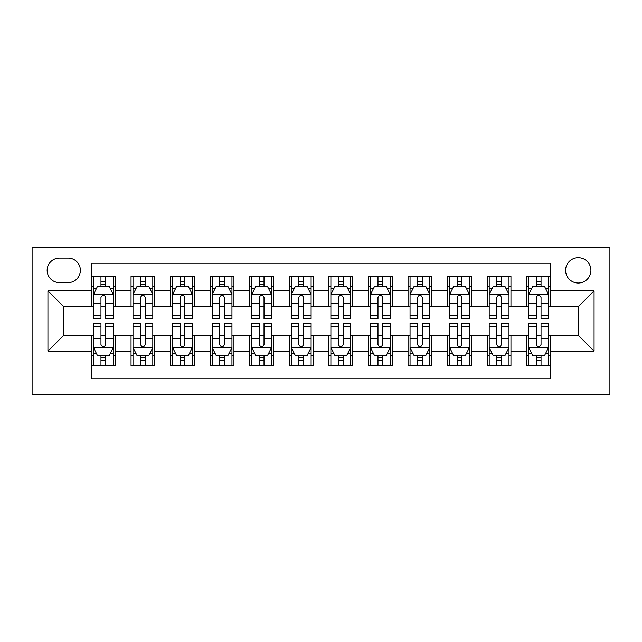 <?xml version="1.0" encoding="UTF-8"?>
<svg xmlns="http://www.w3.org/2000/svg" width="642" height="642" viewBox="0 0 642 642"><rect width="100%" height="100%" fill="white"/><g stroke="black" fill="none" stroke-linecap="round" stroke-linejoin="round"><path stroke-width="0.96" d="M578.241 257.683A12.663 12.663 0 0 0 565.578 270.346A12.663 12.663 0 0 0 578.241 283.01A12.663 12.663 0 0 0 590.905 270.346A12.663 12.663 0 0 0 578.241 257.683M32.1 394.212L609.9 394.212L609.9 247.788L32.1 247.788L32.1 394.212M550.539 276.477L526.793 276.477L526.793 290.922L510.96 290.922L510.96 306.756L526.793 306.756L526.793 290.922M510.96 290.922L510.96 276.477L487.214 276.477L487.214 290.922L471.388 290.922L471.388 306.756L487.214 306.756L487.214 290.922M471.388 290.922L471.388 276.477L447.643 276.477L447.643 290.922L431.809 290.922L431.809 306.756L447.643 306.756L447.643 290.922M431.809 290.922L431.809 276.477L408.063 276.477L408.063 290.922L392.238 290.922L392.238 306.756L408.063 306.756L408.063 290.922M392.238 290.922L392.238 276.477L368.492 276.477L368.492 290.922L352.659 290.922L352.659 306.756L368.492 306.756L368.492 290.922M352.659 290.922L352.659 276.477L328.913 276.477L328.913 290.922L313.087 290.922L313.087 306.756L328.913 306.756L328.913 290.922M313.087 290.922L313.087 276.477L289.341 276.477L289.341 290.922L273.508 290.922L273.508 306.756L289.341 306.756L289.341 290.922M273.508 290.922L273.508 276.477L249.762 276.477L249.762 290.922L233.937 290.922L233.937 306.756L249.762 306.756L249.762 290.922M233.937 290.922L233.937 276.477L210.191 276.477L210.191 290.922L194.357 290.922L194.357 306.756L210.191 306.756L210.191 290.922M194.357 290.922L194.357 276.477L170.612 276.477L170.612 290.922L154.786 290.922L154.786 306.756L170.612 306.756L170.612 290.922M154.786 290.922L154.786 276.477L131.04 276.477L131.04 306.756L115.207 306.756L115.207 276.477L91.461 276.477M91.461 365.523L115.207 365.523L115.207 335.244L131.04 335.244L131.04 365.523L154.786 365.523L154.786 335.244L170.612 335.244L170.612 351.078L154.786 351.078M170.612 351.078L170.612 365.523L194.357 365.523L194.357 335.244L210.191 335.244L210.191 351.078L194.357 351.078M210.191 351.078L210.191 365.523L233.937 365.523L233.937 335.244L249.762 335.244L249.762 351.078L233.937 351.078M249.762 351.078L249.762 365.523L273.508 365.523L273.508 335.244L289.341 335.244L289.341 351.078L273.508 351.078M289.341 351.078L289.341 365.523L313.087 365.523L313.087 335.244L328.913 335.244L328.913 351.078L313.087 351.078M328.913 351.078L328.913 365.523L352.659 365.523L352.659 335.244L368.492 335.244L368.492 351.078L352.659 351.078M368.492 351.078L368.492 365.523L392.238 365.523L392.238 335.244L408.063 335.244L408.063 351.078L392.238 351.078M408.063 351.078L408.063 365.523L431.809 365.523L431.809 335.244L447.643 335.244L447.643 351.078L431.809 351.078M447.643 351.078L447.643 365.523L471.388 365.523L471.388 335.244L487.214 335.244L487.214 351.078L471.388 351.078M487.214 351.078L487.214 365.523L510.96 365.523L510.96 335.244L526.793 335.244L526.793 351.078L510.96 351.078M59.409 282.608L68.116 282.608A12.27 12.27 0 0 0 80.378 270.346A12.27 12.27 0 0 0 68.116 258.076L59.409 258.076A12.27 12.27 0 0 0 47.139 270.346A12.27 12.27 0 0 0 59.409 282.608M550.539 290.922L550.539 263.22L91.461 263.22L91.461 306.756L63.759 306.756L63.759 335.244L91.461 335.244L91.461 378.78L550.539 378.78L550.539 335.244L578.241 335.244L578.241 306.756L550.539 306.756L550.539 290.922L594.067 290.922L594.067 351.078L550.539 351.078M91.461 351.078L47.933 351.078L47.933 290.922L91.461 290.922M526.793 351.078L526.793 365.523L550.539 365.523M91.461 286.372L93.443 286.372M100.963 286.372L105.713 286.372M113.233 286.372L115.207 286.372M91.461 306.354L93.443 306.354M100.963 306.354L105.713 306.354M113.233 306.354L115.207 306.354M91.461 335.646L93.443 335.646M100.963 335.646L105.713 335.646M113.233 335.646L115.207 335.646M91.461 355.628L93.443 355.628M100.963 355.628L105.713 355.628M113.233 355.628L115.207 355.628M131.04 306.354L133.014 306.354M140.534 306.354L145.285 306.354M152.804 306.354L154.786 306.354M131.04 286.372L133.014 286.372M140.534 286.372L145.285 286.372M152.804 286.372L154.786 286.372M131.04 335.646L133.014 335.646M140.534 335.646L145.285 335.646M152.804 335.646L154.786 335.646M131.04 355.628L133.014 355.628M140.534 355.628L145.285 355.628M152.804 355.628L154.786 355.628M170.612 335.646L172.594 335.646M180.113 335.646L184.864 335.646M192.383 335.646L194.357 335.646M170.612 355.628L172.594 355.628M180.113 355.628L184.864 355.628M192.383 355.628L194.357 355.628M170.612 286.372L172.594 286.372M180.113 286.372L184.864 286.372M192.383 286.372L194.357 286.372M170.612 306.354L172.594 306.354M180.113 306.354L184.864 306.354M192.383 306.354L194.357 306.354M210.191 335.646L212.165 335.646M219.684 335.646L224.435 335.646M231.955 335.646L233.937 335.646M210.191 355.628L212.165 355.628M219.684 355.628L224.435 355.628M231.955 355.628L233.937 355.628M210.191 286.372L212.165 286.372M219.684 286.372L224.435 286.372M231.955 286.372L233.937 286.372M210.191 306.354L212.165 306.354M219.684 306.354L224.435 306.354M231.955 306.354L233.937 306.354M249.762 335.646L251.744 335.646M259.264 335.646L264.014 335.646M271.534 335.646L273.508 335.646M249.762 355.628L251.744 355.628M259.264 355.628L264.014 355.628M271.534 355.628L273.508 355.628M249.762 286.372L251.744 286.372M259.264 286.372L264.014 286.372M271.534 286.372L273.508 286.372M249.762 306.354L251.744 306.354M259.264 306.354L264.014 306.354M271.534 306.354L273.508 306.354M289.341 335.646L291.316 335.646M298.835 335.646L303.586 335.646M311.105 335.646L313.087 335.646M289.341 355.628L291.316 355.628M298.835 355.628L303.586 355.628M311.105 355.628L313.087 355.628M289.341 286.372L291.316 286.372M298.835 286.372L303.586 286.372M311.105 286.372L313.087 286.372M289.341 306.354L291.316 306.354M298.835 306.354L303.586 306.354M311.105 306.354L313.087 306.354M328.913 335.646L330.895 335.646M338.414 335.646L343.165 335.646M350.684 335.646L352.659 335.646M328.913 355.628L330.895 355.628M338.414 355.628L343.165 355.628M350.684 355.628L352.659 355.628M328.913 286.372L330.895 286.372M338.414 286.372L343.165 286.372M350.684 286.372L352.659 286.372M328.913 306.354L330.895 306.354M338.414 306.354L343.165 306.354M350.684 306.354L352.659 306.354M368.492 335.646L370.466 335.646M377.986 335.646L382.736 335.646M390.256 335.646L392.238 335.646M368.492 355.628L370.466 355.628M377.986 355.628L382.736 355.628M390.256 355.628L392.238 355.628M368.492 286.372L370.466 286.372M377.986 286.372L382.736 286.372M390.256 286.372L392.238 286.372M368.492 306.354L370.466 306.354M377.986 306.354L382.736 306.354M390.256 306.354L392.238 306.354M408.063 335.646L410.045 335.646M417.565 335.646L422.316 335.646M429.835 335.646L431.809 335.646M408.063 355.628L410.045 355.628M417.565 355.628L422.316 355.628M429.835 355.628L431.809 355.628M408.063 286.372L410.045 286.372M417.565 286.372L422.316 286.372M429.835 286.372L431.809 286.372M408.063 306.354L410.045 306.354M417.565 306.354L422.316 306.354M429.835 306.354L431.809 306.354M447.643 335.646L449.617 335.646M457.136 335.646L461.887 335.646M469.406 335.646L471.388 335.646M447.643 355.628L449.617 355.628M457.136 355.628L461.887 355.628M469.406 355.628L471.388 355.628M447.643 286.372L449.617 286.372M457.136 286.372L461.887 286.372M469.406 286.372L471.388 286.372M447.643 306.354L449.617 306.354M457.136 306.354L461.887 306.354M469.406 306.354L471.388 306.354M487.214 335.646L489.196 335.646M496.715 335.646L501.466 335.646M508.986 335.646L510.96 335.646M487.214 355.628L489.196 355.628M496.715 355.628L501.466 355.628M508.986 355.628L510.96 355.628M487.214 286.372L489.196 286.372M496.715 286.372L501.466 286.372M508.986 286.372L510.96 286.372M487.214 306.354L489.196 306.354M496.715 306.354L501.466 306.354M508.986 306.354L510.96 306.354M526.793 335.646L528.767 335.646M536.287 335.646L541.037 335.646M548.557 335.646L550.539 335.646M526.793 355.628L528.767 355.628M536.287 355.628L541.037 355.628M548.557 355.628L550.539 355.628M526.793 286.372L528.767 286.372M536.287 286.372L541.037 286.372M548.557 286.372L550.539 286.372M526.793 306.354L528.767 306.354M536.287 306.354L541.037 306.354M548.557 306.354L550.539 306.354M63.759 306.756L47.933 290.922M63.759 335.244L47.933 351.078M594.067 290.922L578.241 306.756M594.067 351.078L578.241 335.244M105.713 281.621L100.963 281.621M113.233 315.399L105.713 315.399L105.713 318.625L113.233 318.625L113.233 294.485L109.268 286.573L97.399 286.573L93.443 294.485L93.443 318.625L100.963 318.625L100.963 315.399L93.443 315.399M93.443 294.485L93.443 276.477M113.233 294.485L113.233 276.477M100.963 286.573L100.963 276.477M105.713 276.477L105.713 286.573M105.713 315.399L105.713 297.455C104.132 294.405 102.543 294.405 100.963 297.455L100.963 315.399M100.963 360.379L105.713 360.379M93.443 326.601L100.963 326.601L100.963 323.375L93.443 323.375L93.443 347.515L97.399 355.427L109.268 355.427L113.233 347.515L113.233 323.375L105.713 323.375L105.713 326.601L113.233 326.601M113.233 347.515L113.233 365.523M93.443 347.515L93.443 365.523M105.713 355.427L105.713 365.523M100.963 365.523L100.963 355.427M100.963 326.601L100.963 344.545C102.543 347.595 104.124 347.595 105.713 344.545L105.713 326.601M145.285 281.621L140.534 281.621M152.804 315.399L145.285 315.399L145.285 318.625L152.804 318.625L152.804 294.485L148.848 286.573L136.971 286.573L133.014 294.485L133.014 318.625L140.534 318.625L140.534 315.399L133.014 315.399M133.014 294.485L133.014 276.477M152.804 294.485L152.804 276.477M140.534 286.573L140.534 276.477M145.285 276.477L145.285 286.573M145.285 315.399L145.285 297.455C143.704 294.405 142.123 294.405 140.534 297.455L140.534 315.399M184.864 281.621L180.113 281.621M192.383 315.399L184.864 315.399L184.864 318.625L192.383 318.625L192.383 294.485L188.419 286.573L176.55 286.573L172.594 294.485L172.594 318.625L180.113 318.625L180.113 315.399L172.594 315.399M172.594 294.485L172.594 276.477M192.383 294.485L192.383 276.477M180.113 286.573L180.113 276.477M184.864 276.477L184.864 286.573M184.864 315.399L184.864 297.455C183.283 294.405 181.694 294.405 180.113 297.455L180.113 315.399M224.435 281.621L219.684 281.621M231.955 315.399L224.435 315.399L224.435 318.625L231.955 318.625L231.955 294.485L227.998 286.573L216.129 286.573L212.165 294.485L212.165 318.625L219.684 318.625L219.684 315.399L212.165 315.399M212.165 294.485L212.165 276.477M231.955 294.485L231.955 276.477M219.684 286.573L219.684 276.477M224.435 276.477L224.435 286.573M224.435 315.399L224.435 297.455C222.854 294.405 221.273 294.405 219.684 297.455L219.684 315.399M264.014 281.621L259.264 281.621M271.534 315.399L264.014 315.399L264.014 318.625L271.534 318.625L271.534 294.485L267.57 286.573L255.701 286.573L251.744 294.485L251.744 318.625L259.264 318.625L259.264 315.399L251.744 315.399M251.744 294.485L251.744 276.477M271.534 294.485L271.534 276.477M259.264 286.573L259.264 276.477M264.014 276.477L264.014 286.573M264.014 315.399L264.014 297.455C262.434 294.405 260.845 294.405 259.264 297.455L259.264 315.399M140.534 360.379L145.285 360.379M133.014 326.601L140.534 326.601L140.534 323.375L133.014 323.375L133.014 347.515L136.971 355.427L148.848 355.427L152.804 347.515L152.804 323.375L145.285 323.375L145.285 326.601L152.804 326.601M152.804 347.515L152.804 365.523M133.014 347.515L133.014 365.523M145.285 355.427L145.285 365.523M140.534 365.523L140.534 355.427M140.534 326.601L140.534 344.545C142.115 347.595 143.704 347.595 145.285 344.545L145.285 326.601M180.113 360.379L184.864 360.379M172.594 326.601L180.113 326.601L180.113 323.375L172.594 323.375L172.594 347.515L176.55 355.427L188.419 355.427L192.383 347.515L192.383 323.375L184.864 323.375L184.864 326.601L192.383 326.601M192.383 347.515L192.383 365.523M172.594 347.515L172.594 365.523M184.864 355.427L184.864 365.523M180.113 365.523L180.113 355.427M180.113 326.601L180.113 344.545C181.694 347.595 183.275 347.595 184.864 344.545L184.864 326.601M219.684 360.379L224.435 360.379M212.165 326.601L219.684 326.601L219.684 323.375L212.165 323.375L212.165 347.515L216.129 355.427L227.998 355.427L231.955 347.515L231.955 323.375L224.435 323.375L224.435 326.601L231.955 326.601M231.955 347.515L231.955 365.523M212.165 347.515L212.165 365.523M224.435 355.427L224.435 365.523M219.684 365.523L219.684 355.427M219.684 326.601L219.684 344.545C221.265 347.595 222.854 347.595 224.435 344.545L224.435 326.601M259.264 360.379L264.014 360.379M251.744 326.601L259.264 326.601L259.264 323.375L251.744 323.375L251.744 347.515L255.701 355.427L267.57 355.427L271.534 347.515L271.534 323.375L264.014 323.375L264.014 326.601L271.534 326.601M271.534 347.515L271.534 365.523M251.744 347.515L251.744 365.523M264.014 355.427L264.014 365.523M259.264 365.523L259.264 355.427M259.264 326.601L259.264 344.545C260.845 347.595 262.426 347.595 264.014 344.545L264.014 326.601M303.586 281.621L298.835 281.621M311.105 315.399L303.586 315.399L303.586 318.625L311.105 318.625L311.105 294.485L307.149 286.573L295.28 286.573L291.316 294.485L291.316 318.625L298.835 318.625L298.835 315.399L291.316 315.399M291.316 294.485L291.316 276.477M311.105 294.485L311.105 276.477M298.835 286.573L298.835 276.477M303.586 276.477L303.586 286.573M303.586 315.399L303.586 297.455C302.005 294.405 300.424 294.405 298.835 297.455L298.835 315.399M298.835 360.379L303.586 360.379M291.316 326.601L298.835 326.601L298.835 323.375L291.316 323.375L291.316 347.515L295.28 355.427L307.149 355.427L311.105 347.515L311.105 323.375L303.586 323.375L303.586 326.601L311.105 326.601M311.105 347.515L311.105 365.523M291.316 347.515L291.316 365.523M303.586 355.427L303.586 365.523M298.835 365.523L298.835 355.427M298.835 326.601L298.835 344.545C300.416 347.595 302.005 347.595 303.586 344.545L303.586 326.601M343.165 281.621L338.414 281.621M350.684 315.399L343.165 315.399L343.165 318.625L350.684 318.625L350.684 294.485L346.72 286.573L334.851 286.573L330.895 294.485L330.895 318.625L338.414 318.625L338.414 315.399L330.895 315.399M330.895 294.485L330.895 276.477M350.684 294.485L350.684 276.477M338.414 286.573L338.414 276.477M343.165 276.477L343.165 286.573M343.165 315.399L343.165 297.455C341.584 294.405 339.995 294.405 338.414 297.455L338.414 315.399M338.414 360.379L343.165 360.379M330.895 326.601L338.414 326.601L338.414 323.375L330.895 323.375L330.895 347.515L334.851 355.427L346.72 355.427L350.684 347.515L350.684 323.375L343.165 323.375L343.165 326.601L350.684 326.601M350.684 347.515L350.684 365.523M330.895 347.515L330.895 365.523M343.165 355.427L343.165 365.523M338.414 365.523L338.414 355.427M338.414 326.601L338.414 344.545C339.995 347.595 341.576 347.595 343.165 344.545L343.165 326.601M382.736 281.621L377.986 281.621M390.256 315.399L382.736 315.399L382.736 318.625L390.256 318.625L390.256 294.485L386.299 286.573L374.43 286.573L370.466 294.485L370.466 318.625L377.986 318.625L377.986 315.399L370.466 315.399M370.466 294.485L370.466 276.477M390.256 294.485L390.256 276.477M377.986 286.573L377.986 276.477M382.736 276.477L382.736 286.573M382.736 315.399L382.736 297.455C381.155 294.405 379.574 294.405 377.986 297.455L377.986 315.399M377.986 360.379L382.736 360.379M370.466 326.601L377.986 326.601L377.986 323.375L370.466 323.375L370.466 347.515L374.43 355.427L386.299 355.427L390.256 347.515L390.256 323.375L382.736 323.375L382.736 326.601L390.256 326.601M390.256 347.515L390.256 365.523M370.466 347.515L370.466 365.523M382.736 355.427L382.736 365.523M377.986 365.523L377.986 355.427M377.986 326.601L377.986 344.545C379.566 347.595 381.155 347.595 382.736 344.545L382.736 326.601M422.316 281.621L417.565 281.621M429.835 315.399L422.316 315.399L422.316 318.625L429.835 318.625L429.835 294.485L425.871 286.573L414.002 286.573L410.045 294.485L410.045 318.625L417.565 318.625L417.565 315.399L410.045 315.399M410.045 294.485L410.045 276.477M429.835 294.485L429.835 276.477M417.565 286.573L417.565 276.477M422.316 276.477L422.316 286.573M422.316 315.399L422.316 297.455C420.735 294.405 419.146 294.405 417.565 297.455L417.565 315.399M417.565 360.379L422.316 360.379M410.045 326.601L417.565 326.601L417.565 323.375L410.045 323.375L410.045 347.515L414.002 355.427L425.871 355.427L429.835 347.515L429.835 323.375L422.316 323.375L422.316 326.601L429.835 326.601M429.835 347.515L429.835 365.523M410.045 347.515L410.045 365.523M422.316 355.427L422.316 365.523M417.565 365.523L417.565 355.427M417.565 326.601L417.565 344.545C419.146 347.595 420.727 347.595 422.316 344.545L422.316 326.601M461.887 281.621L457.136 281.621M469.406 315.399L461.887 315.399L461.887 318.625L469.406 318.625L469.406 294.485L465.45 286.573L453.581 286.573L449.617 294.485L449.617 318.625L457.136 318.625L457.136 315.399L449.617 315.399M449.617 294.485L449.617 276.477M469.406 294.485L469.406 276.477M457.136 286.573L457.136 276.477M461.887 276.477L461.887 286.573M461.887 315.399L461.887 297.455C460.306 294.405 458.725 294.405 457.136 297.455L457.136 315.399M457.136 360.379L461.887 360.379M449.617 326.601L457.136 326.601L457.136 323.375L449.617 323.375L449.617 347.515L453.581 355.427L465.45 355.427L469.406 347.515L469.406 323.375L461.887 323.375L461.887 326.601L469.406 326.601M469.406 347.515L469.406 365.523M449.617 347.515L449.617 365.523M461.887 355.427L461.887 365.523M457.136 365.523L457.136 355.427M457.136 326.601L457.136 344.545C458.717 347.595 460.306 347.595 461.887 344.545L461.887 326.601M501.466 281.621L496.715 281.621M508.986 315.399L501.466 315.399L501.466 318.625L508.986 318.625L508.986 294.485L505.029 286.573L493.152 286.573L489.196 294.485L489.196 318.625L496.715 318.625L496.715 315.399L489.196 315.399M489.196 294.485L489.196 276.477M508.986 294.485L508.986 276.477M496.715 286.573L496.715 276.477M501.466 276.477L501.466 286.573M501.466 315.399L501.466 297.455C499.885 294.405 498.296 294.405 496.715 297.455L496.715 315.399M496.715 360.379L501.466 360.379M489.196 326.601L496.715 326.601L496.715 323.375L489.196 323.375L489.196 347.515L493.152 355.427L505.029 355.427L508.986 347.515L508.986 323.375L501.466 323.375L501.466 326.601L508.986 326.601M508.986 347.515L508.986 365.523M489.196 347.515L489.196 365.523M501.466 355.427L501.466 365.523M496.715 365.523L496.715 355.427M496.715 326.601L496.715 344.545C498.296 347.595 499.877 347.595 501.466 344.545L501.466 326.601M541.037 281.621L536.287 281.621M548.557 315.399L541.037 315.399L541.037 318.625L548.557 318.625L548.557 294.485L544.601 286.573L532.732 286.573L528.767 294.485L528.767 318.625L536.287 318.625L536.287 315.399L528.767 315.399M528.767 294.485L528.767 276.477M548.557 294.485L548.557 276.477M536.287 286.573L536.287 276.477M541.037 276.477L541.037 286.573M541.037 315.399L541.037 297.455C539.457 294.405 537.876 294.405 536.287 297.455L536.287 315.399M536.287 360.379L541.037 360.379M528.767 326.601L536.287 326.601L536.287 323.375L528.767 323.375L528.767 347.515L532.732 355.427L544.601 355.427L548.557 347.515L548.557 323.375L541.037 323.375L541.037 326.601L548.557 326.601M548.557 347.515L548.557 365.523M528.767 347.515L528.767 365.523M541.037 355.427L541.037 365.523M536.287 365.523L536.287 355.427M536.287 326.601L536.287 344.545C537.868 347.595 539.457 347.595 541.037 344.545L541.037 326.601M131.04 351.078L115.207 351.078M131.04 290.922L115.207 290.922M113.128 294.285L93.539 294.285M93.443 288.748L96.308 288.748M110.36 288.748L113.233 288.748M100.963 303.658L93.443 303.658M113.233 303.658L105.713 303.658M105.713 284.141L100.963 284.141M93.539 347.715L113.128 347.715M113.233 353.252L110.36 353.252M96.308 353.252L93.443 353.252M105.713 338.342L113.233 338.342M93.443 338.342L100.963 338.342M100.963 357.859L105.713 357.859M152.708 294.285L133.119 294.285M133.014 288.748L135.887 288.748M149.939 288.748L152.804 288.748M140.534 303.658L133.014 303.658M152.804 303.658L145.285 303.658M145.285 284.141L140.534 284.141M192.279 294.285L172.69 294.285M172.594 288.748L175.459 288.748M189.51 288.748L192.383 288.748M180.113 303.658L172.594 303.658M192.383 303.658L184.864 303.658M184.864 284.141L180.113 284.141M231.858 294.285L212.269 294.285M212.165 288.748L215.038 288.748M229.09 288.748L231.955 288.748M219.684 303.658L212.165 303.658M231.955 303.658L224.435 303.658M224.435 284.141L219.684 284.141M271.43 294.285L251.841 294.285M251.744 288.748L254.609 288.748M268.661 288.748L271.534 288.748M259.264 303.658L251.744 303.658M271.534 303.658L264.014 303.658M264.014 284.141L259.264 284.141M133.119 347.715L152.708 347.715M152.804 353.252L149.939 353.252M135.887 353.252L133.014 353.252M145.285 338.342L152.804 338.342M133.014 338.342L140.534 338.342M140.534 357.859L145.285 357.859M172.69 347.715L192.279 347.715M192.383 353.252L189.51 353.252M175.459 353.252L172.594 353.252M184.864 338.342L192.383 338.342M172.594 338.342L180.113 338.342M180.113 357.859L184.864 357.859M212.269 347.715L231.858 347.715M231.955 353.252L229.09 353.252M215.038 353.252L212.165 353.252M224.435 338.342L231.955 338.342M212.165 338.342L219.684 338.342M219.684 357.859L224.435 357.859M251.841 347.715L271.43 347.715M271.534 353.252L268.661 353.252M254.609 353.252L251.744 353.252M264.014 338.342L271.534 338.342M251.744 338.342L259.264 338.342M259.264 357.859L264.014 357.859M311.009 294.285L291.42 294.285M291.316 288.748L294.188 288.748M308.24 288.748L311.105 288.748M298.835 303.658L291.316 303.658M311.105 303.658L303.586 303.658M303.586 284.141L298.835 284.141M291.42 347.715L311.009 347.715M311.105 353.252L308.24 353.252M294.188 353.252L291.316 353.252M303.586 338.342L311.105 338.342M291.316 338.342L298.835 338.342M298.835 357.859L303.586 357.859M350.58 294.285L330.991 294.285M330.895 288.748L333.76 288.748M347.812 288.748L350.684 288.748M338.414 303.658L330.895 303.658M350.684 303.658L343.165 303.658M343.165 284.141L338.414 284.141M330.991 347.715L350.58 347.715M350.684 353.252L347.812 353.252M333.76 353.252L330.895 353.252M343.165 338.342L350.684 338.342M330.895 338.342L338.414 338.342M338.414 357.859L343.165 357.859M390.159 294.285L370.57 294.285M370.466 288.748L373.339 288.748M387.391 288.748L390.256 288.748M377.986 303.658L370.466 303.658M390.256 303.658L382.736 303.658M382.736 284.141L377.986 284.141M370.57 347.715L390.159 347.715M390.256 353.252L387.391 353.252M373.339 353.252L370.466 353.252M382.736 338.342L390.256 338.342M370.466 338.342L377.986 338.342M377.986 357.859L382.736 357.859M429.731 294.285L410.142 294.285M410.045 288.748L412.91 288.748M426.962 288.748L429.835 288.748M417.565 303.658L410.045 303.658M429.835 303.658L422.316 303.658M422.316 284.141L417.565 284.141M410.142 347.715L429.731 347.715M429.835 353.252L426.962 353.252M412.91 353.252L410.045 353.252M422.316 338.342L429.835 338.342M410.045 338.342L417.565 338.342M417.565 357.859L422.316 357.859M469.31 294.285L449.721 294.285M449.617 288.748L452.49 288.748M466.541 288.748L469.406 288.748M457.136 303.658L449.617 303.658M469.406 303.658L461.887 303.658M461.887 284.141L457.136 284.141M449.721 347.715L469.31 347.715M469.406 353.252L466.541 353.252M452.49 353.252L449.617 353.252M461.887 338.342L469.406 338.342M449.617 338.342L457.136 338.342M457.136 357.859L461.887 357.859M508.881 294.285L489.292 294.285M489.196 288.748L492.061 288.748M506.113 288.748L508.986 288.748M496.715 303.658L489.196 303.658M508.986 303.658L501.466 303.658M501.466 284.141L496.715 284.141M489.292 347.715L508.881 347.715M508.986 353.252L506.113 353.252M492.061 353.252L489.196 353.252M501.466 338.342L508.986 338.342M489.196 338.342L496.715 338.342M496.715 357.859L501.466 357.859M548.461 294.285L528.872 294.285M528.767 288.748L531.64 288.748M545.692 288.748L548.557 288.748M536.287 303.658L528.767 303.658M548.557 303.658L541.037 303.658M541.037 284.141L536.287 284.141M528.872 347.715L548.461 347.715M548.557 353.252L545.692 353.252M531.64 353.252L528.767 353.252M541.037 338.342L548.557 338.342M528.767 338.342L536.287 338.342M536.287 357.859L541.037 357.859"/></g></svg>
